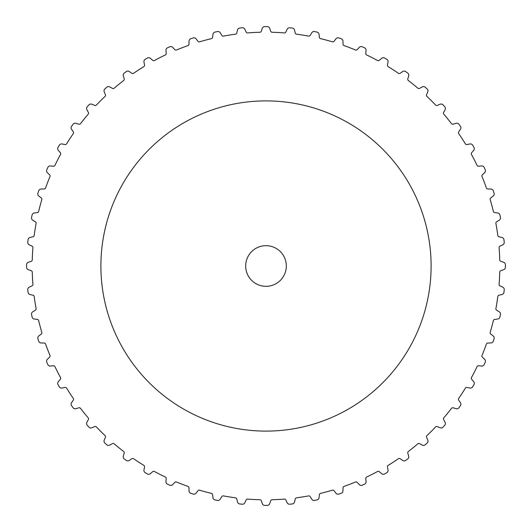 <?xml version="1.0" encoding="UTF-8"?>
<svg xmlns="http://www.w3.org/2000/svg" width="532" height="532" viewBox="0 0 532 532"><rect width="100%" height="100%" fill="white"/><g stroke="black" fill="none" stroke-linecap="round" stroke-linejoin="round"><path stroke-width="0.8" d="M500.745 270.722A1.523 1.523 0 0 0 499.734 272.118A233.814 233.814 0 0 1 499.089 284.341A1.523 1.523 0 0 0 499.954 285.837L502.787 287.187A2.54 2.54 0 0 1 504.223 289.734A239.4 239.4 0 0 1 503.95 292.314A2.54 2.54 0 0 1 502.015 294.502L498.969 295.233A1.523 1.523 0 0 0 497.812 296.517A233.814 233.814 0 0 1 495.897 308.607A1.523 1.523 0 0 0 496.602 310.183L499.275 311.825A2.54 2.54 0 0 1 500.432 314.505A239.4 239.4 0 0 1 499.894 317.039A2.54 2.54 0 0 1 497.746 319.02L494.634 319.426A1.523 1.523 0 0 0 493.35 320.583A233.814 233.814 0 0 1 490.185 332.407A1.523 1.523 0 0 0 490.717 334.049L493.204 335.958A2.54 2.54 0 0 1 494.082 338.744A239.4 239.4 0 0 1 493.277 341.212A2.54 2.54 0 0 1 490.936 342.954L487.797 343.034A1.523 1.523 0 0 0 486.401 344.051A233.814 233.814 0 0 1 482.012 355.476A1.523 1.523 0 0 0 482.371 357.165L484.652 359.326A2.54 2.54 0 0 1 485.224 362.186A239.4 239.4 0 0 1 484.173 364.553A2.54 2.54 0 0 1 481.659 366.043L478.527 365.797A1.523 1.523 0 0 0 477.038 366.661A233.814 233.814 0 0 1 471.478 377.567A1.523 1.523 0 0 0 471.658 379.283L473.699 381.67A2.54 2.54 0 0 1 473.972 384.576A239.4 239.4 0 0 1 472.675 386.824A2.54 2.54 0 0 1 470.022 388.034L466.936 387.462A1.523 1.523 0 0 0 465.36 388.167A233.814 233.814 0 0 1 458.69 398.435A1.523 1.523 0 0 0 458.69 400.157L460.466 402.744A2.54 2.54 0 0 1 460.439 405.663A239.4 239.4 0 0 1 458.917 407.765A2.54 2.54 0 0 1 456.143 408.696L453.138 407.805A1.523 1.523 0 0 0 451.495 408.337A233.814 233.814 0 0 1 443.794 417.846A1.523 1.523 0 0 0 443.615 419.562L445.111 422.322A2.54 2.54 0 0 1 444.772 425.221A239.4 239.4 0 0 1 443.036 427.149A2.54 2.54 0 0 1 440.19 427.788L437.291 426.584A1.523 1.523 0 0 0 435.602 426.943A233.814 233.814 0 0 1 426.943 435.602A1.523 1.523 0 0 0 426.584 437.291L427.788 440.19A2.54 2.54 0 0 1 427.149 443.036A239.4 239.4 0 0 1 425.221 444.772A2.54 2.54 0 0 1 422.322 445.111L419.562 443.615A1.523 1.523 0 0 0 417.846 443.794A233.814 233.814 0 0 1 408.337 451.495A1.523 1.523 0 0 0 407.805 453.138L408.696 456.143A2.54 2.54 0 0 1 407.765 458.917A239.4 239.4 0 0 1 405.663 460.439A2.54 2.54 0 0 1 402.744 460.466L400.157 458.69A1.523 1.523 0 0 0 398.435 458.69A233.814 233.814 0 0 1 388.167 465.36A1.523 1.523 0 0 0 387.462 466.936L388.034 470.022A2.54 2.54 0 0 1 386.824 472.675A239.4 239.4 0 0 1 384.576 473.972A2.54 2.54 0 0 1 381.67 473.699L379.283 471.658A1.523 1.523 0 0 0 377.567 471.478A233.814 233.814 0 0 1 366.661 477.038A1.523 1.523 0 0 0 365.797 478.527L366.043 481.659A2.54 2.54 0 0 1 364.553 484.173A239.4 239.4 0 0 1 362.186 485.224A2.54 2.54 0 0 1 359.326 484.652L357.165 482.371A1.523 1.523 0 0 0 355.476 482.012A233.814 233.814 0 0 1 344.051 486.401A1.523 1.523 0 0 0 343.034 487.797L342.954 490.936A2.54 2.54 0 0 1 341.212 493.277A239.4 239.4 0 0 1 338.744 494.082A2.54 2.54 0 0 1 335.958 493.204L334.049 490.717A1.523 1.523 0 0 0 332.407 490.185A233.814 233.814 0 0 1 320.583 493.35A1.523 1.523 0 0 0 319.426 494.634L319.02 497.746A2.54 2.54 0 0 1 317.039 499.894A239.4 239.4 0 0 1 314.505 500.432A2.54 2.54 0 0 1 311.825 499.275L310.183 496.602A1.523 1.523 0 0 0 308.607 495.897A233.814 233.814 0 0 1 296.517 497.812A1.523 1.523 0 0 0 295.233 498.969L294.502 502.015A2.54 2.54 0 0 1 292.314 503.95A239.4 239.4 0 0 1 289.734 504.223A2.54 2.54 0 0 1 287.187 502.787L285.837 499.954A1.523 1.523 0 0 0 284.341 499.089A233.814 233.814 0 0 1 272.118 499.734A1.523 1.523 0 0 0 270.722 500.745L269.677 503.704A2.54 2.54 0 0 1 267.297 505.393A239.4 239.4 0 0 1 264.703 505.393A2.54 2.54 0 0 1 262.323 503.704L261.279 500.745A1.523 1.523 0 0 0 259.882 499.734A233.814 233.814 0 0 1 247.659 499.089A1.523 1.523 0 0 0 246.163 499.954L244.813 502.787A2.54 2.54 0 0 1 242.266 504.223A239.4 239.4 0 0 1 239.686 503.95A2.54 2.54 0 0 1 237.498 502.015L236.767 498.969A1.523 1.523 0 0 0 235.483 497.812A233.814 233.814 0 0 1 223.393 495.897A1.523 1.523 0 0 0 221.817 496.602L220.175 499.275A2.54 2.54 0 0 1 217.495 500.432A239.4 239.4 0 0 1 214.961 499.894A2.54 2.54 0 0 1 212.98 497.746L212.574 494.634A1.523 1.523 0 0 0 211.417 493.35A233.814 233.814 0 0 1 199.593 490.185A1.523 1.523 0 0 0 197.951 490.717L196.042 493.204A2.54 2.54 0 0 1 193.256 494.082A239.4 239.4 0 0 1 190.788 493.277A2.54 2.54 0 0 1 189.046 490.936L188.966 487.797A1.523 1.523 0 0 0 187.949 486.401A233.814 233.814 0 0 1 176.524 482.012A1.523 1.523 0 0 0 174.835 482.371L172.674 484.652A2.54 2.54 0 0 1 169.814 485.224A239.4 239.4 0 0 1 167.447 484.173A2.54 2.54 0 0 1 165.957 481.659L166.203 478.527A1.523 1.523 0 0 0 165.339 477.038A233.814 233.814 0 0 1 154.433 471.478A1.523 1.523 0 0 0 152.717 471.658L150.33 473.699A2.54 2.54 0 0 1 147.424 473.972A239.4 239.4 0 0 1 145.176 472.675A2.54 2.54 0 0 1 143.966 470.022L144.538 466.936A1.523 1.523 0 0 0 143.833 465.36A233.814 233.814 0 0 1 133.565 458.69A1.523 1.523 0 0 0 131.843 458.69L129.256 460.466A2.54 2.54 0 0 1 126.337 460.439A239.4 239.4 0 0 1 124.235 458.917A2.54 2.54 0 0 1 123.304 456.143L124.195 453.138A1.523 1.523 0 0 0 123.663 451.495A233.814 233.814 0 0 1 114.154 443.794A1.523 1.523 0 0 0 112.438 443.615L109.678 445.111A2.54 2.54 0 0 1 106.779 444.772A239.4 239.4 0 0 1 104.851 443.036A2.54 2.54 0 0 1 104.212 440.19L105.416 437.291A1.523 1.523 0 0 0 105.057 435.602A233.814 233.814 0 0 1 96.398 426.943A1.523 1.523 0 0 0 94.709 426.584L91.81 427.788A2.54 2.54 0 0 1 88.964 427.149A239.4 239.4 0 0 1 87.228 425.221A2.54 2.54 0 0 1 86.889 422.322L88.385 419.562A1.523 1.523 0 0 0 88.206 417.846A233.814 233.814 0 0 1 80.505 408.337A1.523 1.523 0 0 0 78.862 407.805L75.857 408.696A2.54 2.54 0 0 1 73.084 407.765A239.4 239.4 0 0 1 71.561 405.663A2.54 2.54 0 0 1 71.534 402.744L73.31 400.157A1.523 1.523 0 0 0 73.31 398.435A233.814 233.814 0 0 1 66.64 388.167A1.523 1.523 0 0 0 65.064 387.462L61.978 388.034A2.54 2.54 0 0 1 59.325 386.824A239.4 239.4 0 0 1 58.028 384.576A2.54 2.54 0 0 1 58.301 381.67L60.342 379.283A1.523 1.523 0 0 0 60.522 377.567A233.814 233.814 0 0 1 54.962 366.661A1.523 1.523 0 0 0 53.473 365.797L50.341 366.043A2.54 2.54 0 0 1 47.827 364.553A239.4 239.4 0 0 1 46.776 362.186A2.54 2.54 0 0 1 47.348 359.326L49.629 357.165A1.523 1.523 0 0 0 49.988 355.476A233.814 233.814 0 0 1 45.599 344.051A1.523 1.523 0 0 0 44.203 343.034L41.064 342.954A2.54 2.54 0 0 1 38.723 341.212A239.4 239.4 0 0 1 37.918 338.744A2.54 2.54 0 0 1 38.796 335.958L41.283 334.049A1.523 1.523 0 0 0 41.815 332.407A233.814 233.814 0 0 1 38.65 320.583A1.523 1.523 0 0 0 37.366 319.426L34.254 319.02A2.54 2.54 0 0 1 32.106 317.039A239.4 239.4 0 0 1 31.568 314.505A2.54 2.54 0 0 1 32.725 311.825L35.398 310.183A1.523 1.523 0 0 0 36.103 308.607A233.814 233.814 0 0 1 34.188 296.517A1.523 1.523 0 0 0 33.031 295.233L29.985 294.502A2.54 2.54 0 0 1 28.05 292.314A239.4 239.4 0 0 1 27.777 289.734A2.54 2.54 0 0 1 29.213 287.187L32.046 285.837A1.523 1.523 0 0 0 32.911 284.341A233.814 233.814 0 0 1 32.266 272.118A1.523 1.523 0 0 0 31.255 270.722L28.296 269.677A2.54 2.54 0 0 1 26.607 267.297A239.4 239.4 0 0 1 26.6 266A239.4 239.4 0 0 1 26.607 264.703A2.54 2.54 0 0 1 28.296 262.323L31.255 261.279A1.523 1.523 0 0 0 32.266 259.882A233.814 233.814 0 0 1 32.911 247.659A1.523 1.523 0 0 0 32.046 246.163L29.213 244.813A2.54 2.54 0 0 1 27.777 242.266A239.4 239.4 0 0 1 28.05 239.686A2.54 2.54 0 0 1 29.985 237.498L33.031 236.767A1.523 1.523 0 0 0 34.188 235.483A233.814 233.814 0 0 1 36.103 223.393A1.523 1.523 0 0 0 35.398 221.817L32.725 220.175A2.54 2.54 0 0 1 31.568 217.495A239.4 239.4 0 0 1 32.106 214.961A2.54 2.54 0 0 1 34.254 212.98L37.366 212.574A1.523 1.523 0 0 0 38.65 211.417A233.814 233.814 0 0 1 41.815 199.593A1.523 1.523 0 0 0 41.283 197.951L38.796 196.042A2.54 2.54 0 0 1 37.918 193.256A239.4 239.4 0 0 1 38.723 190.788A2.54 2.54 0 0 1 41.064 189.046L44.203 188.966A1.523 1.523 0 0 0 45.599 187.949A233.814 233.814 0 0 1 49.988 176.524A1.523 1.523 0 0 0 49.629 174.835L47.348 172.674A2.54 2.54 0 0 1 46.776 169.814A239.4 239.4 0 0 1 47.827 167.447A2.54 2.54 0 0 1 50.341 165.957L53.473 166.203A1.523 1.523 0 0 0 54.962 165.339A233.814 233.814 0 0 1 60.522 154.433A1.523 1.523 0 0 0 60.342 152.717L58.301 150.33A2.54 2.54 0 0 1 58.028 147.424A239.4 239.4 0 0 1 59.325 145.176A2.54 2.54 0 0 1 61.978 143.966L65.064 144.538A1.523 1.523 0 0 0 66.64 143.833A233.814 233.814 0 0 1 73.31 133.565A1.523 1.523 0 0 0 73.31 131.843L71.534 129.256A2.54 2.54 0 0 1 71.561 126.337A239.4 239.4 0 0 1 73.084 124.235A2.54 2.54 0 0 1 75.857 123.304L78.862 124.195A1.523 1.523 0 0 0 80.505 123.663A233.814 233.814 0 0 1 88.206 114.154A1.523 1.523 0 0 0 88.385 112.438L86.889 109.678A2.54 2.54 0 0 1 87.228 106.779A239.4 239.4 0 0 1 88.964 104.851A2.54 2.54 0 0 1 91.81 104.212L94.709 105.416A1.523 1.523 0 0 0 96.398 105.057A233.814 233.814 0 0 1 105.057 96.398A1.523 1.523 0 0 0 105.416 94.709L104.212 91.81A2.54 2.54 0 0 1 104.851 88.964A239.4 239.4 0 0 1 106.779 87.228A2.54 2.54 0 0 1 109.678 86.889L112.438 88.385A1.523 1.523 0 0 0 114.154 88.206A233.814 233.814 0 0 1 123.663 80.505A1.523 1.523 0 0 0 124.195 78.862L123.304 75.857A2.54 2.54 0 0 1 124.235 73.084A239.4 239.4 0 0 1 126.337 71.561A2.54 2.54 0 0 1 129.256 71.534L131.843 73.31A1.523 1.523 0 0 0 133.565 73.31A233.814 233.814 0 0 1 143.833 66.64A1.523 1.523 0 0 0 144.538 65.064L143.966 61.978A2.54 2.54 0 0 1 145.176 59.325A239.4 239.4 0 0 1 147.424 58.028A2.54 2.54 0 0 1 150.33 58.301L152.717 60.342A1.523 1.523 0 0 0 154.433 60.522A233.814 233.814 0 0 1 165.339 54.962A1.523 1.523 0 0 0 166.203 53.473L165.957 50.341A2.54 2.54 0 0 1 167.447 47.827A239.4 239.4 0 0 1 169.814 46.776A2.54 2.54 0 0 1 172.674 47.348L174.835 49.629A1.523 1.523 0 0 0 176.524 49.988A233.814 233.814 0 0 1 187.949 45.599A1.523 1.523 0 0 0 188.966 44.203L189.046 41.064A2.54 2.54 0 0 1 190.788 38.723A239.4 239.4 0 0 1 193.256 37.918A2.54 2.54 0 0 1 196.042 38.796L197.951 41.283A1.523 1.523 0 0 0 199.593 41.815A233.814 233.814 0 0 1 211.417 38.65A1.523 1.523 0 0 0 212.574 37.366L212.98 34.254A2.54 2.54 0 0 1 214.961 32.106A239.4 239.4 0 0 1 217.495 31.568A2.54 2.54 0 0 1 220.175 32.725L221.817 35.398A1.523 1.523 0 0 0 223.393 36.103A233.814 233.814 0 0 1 235.483 34.188A1.523 1.523 0 0 0 236.767 33.031L237.498 29.985A2.54 2.54 0 0 1 239.686 28.05A239.4 239.4 0 0 1 242.266 27.777A2.54 2.54 0 0 1 244.813 29.213L246.163 32.046A1.523 1.523 0 0 0 247.659 32.911A233.814 233.814 0 0 1 259.882 32.266A1.523 1.523 0 0 0 261.279 31.255L262.323 28.296A2.54 2.54 0 0 1 264.703 26.607A239.4 239.4 0 0 1 267.297 26.607A2.54 2.54 0 0 1 269.677 28.296L270.722 31.255A1.523 1.523 0 0 0 272.118 32.266A233.814 233.814 0 0 1 284.341 32.911A1.523 1.523 0 0 0 285.837 32.046L287.187 29.213A2.54 2.54 0 0 1 289.734 27.777A239.4 239.4 0 0 1 292.314 28.05A2.54 2.54 0 0 1 294.502 29.985L295.233 33.031A1.523 1.523 0 0 0 296.517 34.188A233.814 233.814 0 0 1 308.607 36.103A1.523 1.523 0 0 0 310.183 35.398L311.825 32.725A2.54 2.54 0 0 1 314.505 31.568A239.4 239.4 0 0 1 317.039 32.106A2.54 2.54 0 0 1 319.02 34.254L319.426 37.366A1.523 1.523 0 0 0 320.583 38.65A233.814 233.814 0 0 1 332.407 41.815A1.523 1.523 0 0 0 334.049 41.283L335.958 38.796A2.54 2.54 0 0 1 338.744 37.918A239.4 239.4 0 0 1 341.212 38.723A2.54 2.54 0 0 1 342.954 41.064L343.034 44.203A1.523 1.523 0 0 0 344.051 45.599A233.814 233.814 0 0 1 355.476 49.988A1.523 1.523 0 0 0 357.165 49.629L359.326 47.348A2.54 2.54 0 0 1 362.186 46.776A239.4 239.4 0 0 1 364.553 47.827A2.54 2.54 0 0 1 366.043 50.341L365.797 53.473A1.523 1.523 0 0 0 366.661 54.962A233.814 233.814 0 0 1 377.567 60.522A1.523 1.523 0 0 0 379.283 60.342L381.67 58.301A2.54 2.54 0 0 1 384.576 58.028A239.4 239.4 0 0 1 386.824 59.325A2.54 2.54 0 0 1 388.034 61.978L387.462 65.064A1.523 1.523 0 0 0 388.167 66.64A233.814 233.814 0 0 1 398.435 73.31A1.523 1.523 0 0 0 400.157 73.31L402.744 71.534A2.54 2.54 0 0 1 405.663 71.561A239.4 239.4 0 0 1 407.765 73.084A2.54 2.54 0 0 1 408.696 75.857L407.805 78.862A1.523 1.523 0 0 0 408.337 80.505A233.814 233.814 0 0 1 417.846 88.206A1.523 1.523 0 0 0 419.562 88.385L422.322 86.889A2.54 2.54 0 0 1 425.221 87.228A239.4 239.4 0 0 1 427.149 88.964A2.54 2.54 0 0 1 427.788 91.81L426.584 94.709A1.523 1.523 0 0 0 426.943 96.398A233.814 233.814 0 0 1 435.602 105.057A1.523 1.523 0 0 0 437.291 105.416L440.19 104.212A2.54 2.54 0 0 1 443.036 104.851A239.4 239.4 0 0 1 444.772 106.779A2.54 2.54 0 0 1 445.111 109.678L443.615 112.438A1.523 1.523 0 0 0 443.794 114.154A233.814 233.814 0 0 1 451.495 123.663A1.523 1.523 0 0 0 453.138 124.195L456.143 123.304A2.54 2.54 0 0 1 458.917 124.235A239.4 239.4 0 0 1 460.439 126.337A2.54 2.54 0 0 1 460.466 129.256L458.69 131.843A1.523 1.523 0 0 0 458.69 133.565A233.814 233.814 0 0 1 465.36 143.833A1.523 1.523 0 0 0 466.936 144.538L470.022 143.966A2.54 2.54 0 0 1 472.675 145.176A239.4 239.4 0 0 1 473.972 147.424A2.54 2.54 0 0 1 473.699 150.33L471.658 152.717A1.523 1.523 0 0 0 471.478 154.433A233.814 233.814 0 0 1 477.038 165.339A1.523 1.523 0 0 0 478.527 166.203L481.659 165.957A2.54 2.54 0 0 1 484.173 167.447A239.4 239.4 0 0 1 485.224 169.814A2.54 2.54 0 0 1 484.652 172.674L482.371 174.835A1.523 1.523 0 0 0 482.012 176.524A233.814 233.814 0 0 1 486.401 187.949A1.523 1.523 0 0 0 487.797 188.966L490.936 189.046A2.54 2.54 0 0 1 493.277 190.788A239.4 239.4 0 0 1 494.082 193.256A2.54 2.54 0 0 1 493.204 196.042L490.717 197.951A1.523 1.523 0 0 0 490.185 199.593A233.814 233.814 0 0 1 493.35 211.417A1.523 1.523 0 0 0 494.634 212.574L497.746 212.98A2.54 2.54 0 0 1 499.894 214.961A239.4 239.4 0 0 1 500.432 217.495A2.54 2.54 0 0 1 499.275 220.175L496.602 221.817A1.523 1.523 0 0 0 495.897 223.393A233.814 233.814 0 0 1 497.812 235.483A1.523 1.523 0 0 0 498.969 236.767L502.015 237.498A2.54 2.54 0 0 1 503.95 239.686A239.4 239.4 0 0 1 504.223 242.266A2.54 2.54 0 0 1 502.787 244.813L499.954 246.163A1.523 1.523 0 0 0 499.089 247.659A233.814 233.814 0 0 1 499.734 259.882A1.523 1.523 0 0 0 500.745 261.279L503.704 262.323A2.54 2.54 0 0 1 505.393 264.703A239.4 239.4 0 0 1 505.4 266A239.4 239.4 0 0 1 505.393 267.297A2.54 2.54 0 0 1 503.704 269.677L500.745 270.722M431.106 266A165.106 165.106 0 0 0 266 100.894A165.106 165.106 0 0 0 100.894 266A165.106 165.106 0 0 0 266 431.106A165.106 165.106 0 0 0 431.106 266M286.322 266A20.322 20.322 0 0 0 266 245.678A20.322 20.322 0 0 0 245.678 266A20.322 20.322 0 0 0 266 286.322A20.322 20.322 0 0 0 286.322 266"/></g></svg>
